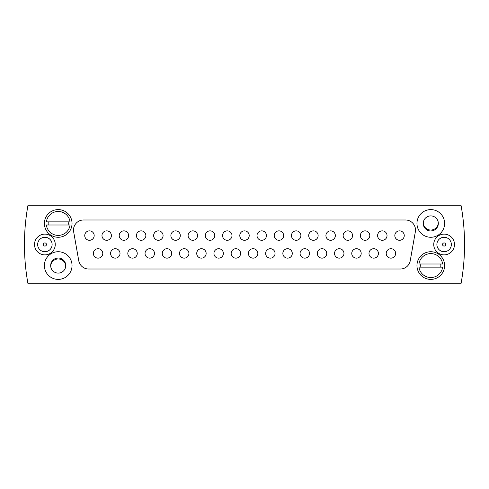 <?xml version="1.0" encoding="UTF-8"?>
<svg xmlns="http://www.w3.org/2000/svg" width="489" height="489" viewBox="0 0 489 489"><rect width="100%" height="100%" fill="white"/><g stroke="black" fill="none" stroke-linecap="round" stroke-linejoin="round"><path stroke-width="0.73" d="M416.958 223.436A13.833 13.833 0 0 0 430.791 237.269A13.833 13.833 0 0 0 444.617 223.436A13.833 13.833 0 0 0 430.791 209.604A13.833 13.833 0 0 0 416.958 223.436M423.242 223.436A7.543 7.543 0 0 0 430.791 230.985A7.543 7.543 0 0 0 438.333 223.436A7.543 7.543 0 0 0 430.791 215.893A7.543 7.543 0 0 0 423.242 223.436M44.383 223.436A13.833 13.833 0 0 0 58.209 237.269A13.833 13.833 0 0 0 72.042 223.436A13.833 13.833 0 0 0 58.209 209.604A13.833 13.833 0 0 0 44.383 223.436M416.958 265.564A13.833 13.833 0 0 0 430.791 279.396A13.833 13.833 0 0 0 444.617 265.564A13.833 13.833 0 0 0 430.791 251.731A13.833 13.833 0 0 0 416.958 265.564M257.831 253.43A4.713 4.713 0 0 1 253.113 258.143A4.713 4.713 0 0 1 248.4 253.43A4.713 4.713 0 0 1 253.113 248.712A4.713 4.713 0 0 1 257.831 253.43M249.213 235.57A4.713 4.713 0 0 1 244.5 240.288A4.713 4.713 0 0 1 239.787 235.57A4.713 4.713 0 0 1 244.5 230.857A4.713 4.713 0 0 1 249.213 235.57M73.503 230.038A10.061 10.061 0 0 0 73.656 231.786L78.753 260.704A10.061 10.061 0 0 0 88.662 269.017L400.338 269.017A10.061 10.061 0 0 0 410.247 260.704L415.344 231.786A10.061 10.061 0 0 0 405.442 219.983L83.558 219.983A10.061 10.061 0 0 0 73.503 230.038M44.383 265.564A13.833 13.833 0 0 0 58.209 279.396A13.833 13.833 0 0 0 72.042 265.564A13.833 13.833 0 0 0 58.209 251.731A13.833 13.833 0 0 0 44.383 265.564M50.667 265.564A7.543 7.543 0 0 0 58.209 273.106A7.543 7.543 0 0 0 65.758 265.564A7.543 7.543 0 0 0 58.209 258.015A7.543 7.543 0 0 0 50.667 265.564M461.011 283.797A220.05 220.05 0 0 0 461.011 205.203L27.989 205.203A220.05 220.05 0 0 0 27.989 283.797L461.011 283.797M231.988 235.57A4.713 4.713 0 0 1 227.275 240.288A4.713 4.713 0 0 1 222.556 235.57A4.713 4.713 0 0 1 227.275 230.857A4.713 4.713 0 0 1 231.988 235.57M214.763 235.57A4.713 4.713 0 0 1 210.044 240.288A4.713 4.713 0 0 1 205.331 235.57A4.713 4.713 0 0 1 210.044 230.857A4.713 4.713 0 0 1 214.763 235.57M197.538 235.57A4.713 4.713 0 0 1 192.819 240.288A4.713 4.713 0 0 1 188.106 235.57A4.713 4.713 0 0 1 192.819 230.857A4.713 4.713 0 0 1 197.538 235.57M180.307 235.57A4.713 4.713 0 0 1 175.594 240.288A4.713 4.713 0 0 1 170.875 235.57A4.713 4.713 0 0 1 175.594 230.857A4.713 4.713 0 0 1 180.307 235.57M163.082 235.57A4.713 4.713 0 0 1 158.369 240.288A4.713 4.713 0 0 1 153.65 235.57A4.713 4.713 0 0 1 158.369 230.857A4.713 4.713 0 0 1 163.082 235.57M145.856 235.57A4.713 4.713 0 0 1 141.138 240.288A4.713 4.713 0 0 1 136.425 235.57A4.713 4.713 0 0 1 141.138 230.857A4.713 4.713 0 0 1 145.856 235.57M128.625 235.57A4.713 4.713 0 0 1 123.913 240.288A4.713 4.713 0 0 1 119.2 235.57A4.713 4.713 0 0 1 123.913 230.857A4.713 4.713 0 0 1 128.625 235.57M111.4 235.57A4.713 4.713 0 0 1 106.688 240.288A4.713 4.713 0 0 1 101.969 235.57A4.713 4.713 0 0 1 106.688 230.857A4.713 4.713 0 0 1 111.4 235.57M94.175 235.57A4.713 4.713 0 0 1 89.456 240.288A4.713 4.713 0 0 1 84.744 235.57A4.713 4.713 0 0 1 89.456 230.857A4.713 4.713 0 0 1 94.175 235.57M266.444 235.57A4.713 4.713 0 0 1 261.725 240.288A4.713 4.713 0 0 1 257.012 235.57A4.713 4.713 0 0 1 261.725 230.857A4.713 4.713 0 0 1 266.444 235.57M283.669 235.57A4.713 4.713 0 0 1 278.956 240.288A4.713 4.713 0 0 1 274.237 235.57A4.713 4.713 0 0 1 278.956 230.857A4.713 4.713 0 0 1 283.669 235.57M300.894 235.57A4.713 4.713 0 0 1 296.181 240.288A4.713 4.713 0 0 1 291.462 235.57A4.713 4.713 0 0 1 296.181 230.857A4.713 4.713 0 0 1 300.894 235.57M318.125 235.57A4.713 4.713 0 0 1 313.406 240.288A4.713 4.713 0 0 1 308.693 235.57A4.713 4.713 0 0 1 313.406 230.857A4.713 4.713 0 0 1 318.125 235.57M335.35 235.57A4.713 4.713 0 0 1 330.631 240.288A4.713 4.713 0 0 1 325.918 235.57A4.713 4.713 0 0 1 330.631 230.857A4.713 4.713 0 0 1 335.35 235.57M352.575 235.57A4.713 4.713 0 0 1 347.862 240.288A4.713 4.713 0 0 1 343.144 235.57A4.713 4.713 0 0 1 347.862 230.857A4.713 4.713 0 0 1 352.575 235.57M369.8 235.57A4.713 4.713 0 0 1 365.087 240.288A4.713 4.713 0 0 1 360.375 235.57A4.713 4.713 0 0 1 365.087 230.857A4.713 4.713 0 0 1 369.8 235.57M387.031 235.57A4.713 4.713 0 0 1 382.312 240.288A4.713 4.713 0 0 1 377.6 235.57A4.713 4.713 0 0 1 382.312 230.857A4.713 4.713 0 0 1 387.031 235.57M404.256 235.57A4.713 4.713 0 0 1 399.544 240.288A4.713 4.713 0 0 1 394.825 235.57A4.713 4.713 0 0 1 399.544 230.857A4.713 4.713 0 0 1 404.256 235.57M240.6 253.43A4.713 4.713 0 0 1 235.887 258.143A4.713 4.713 0 0 1 231.169 253.43A4.713 4.713 0 0 1 235.887 248.712A4.713 4.713 0 0 1 240.6 253.43M223.375 253.43A4.713 4.713 0 0 1 218.662 258.143A4.713 4.713 0 0 1 213.944 253.43A4.713 4.713 0 0 1 218.662 248.712A4.713 4.713 0 0 1 223.375 253.43M206.15 253.43A4.713 4.713 0 0 1 201.431 258.143A4.713 4.713 0 0 1 196.719 253.43A4.713 4.713 0 0 1 201.431 248.712A4.713 4.713 0 0 1 206.15 253.43M188.919 253.43A4.713 4.713 0 0 1 184.206 258.143A4.713 4.713 0 0 1 179.494 253.43A4.713 4.713 0 0 1 184.206 248.712A4.713 4.713 0 0 1 188.919 253.43M171.694 253.43A4.713 4.713 0 0 1 166.981 258.143A4.713 4.713 0 0 1 162.262 253.43A4.713 4.713 0 0 1 166.981 248.712A4.713 4.713 0 0 1 171.694 253.43M154.469 253.43A4.713 4.713 0 0 1 149.75 258.143A4.713 4.713 0 0 1 145.037 253.43A4.713 4.713 0 0 1 149.75 248.712A4.713 4.713 0 0 1 154.469 253.43M137.244 253.43A4.713 4.713 0 0 1 132.525 258.143A4.713 4.713 0 0 1 127.812 253.43A4.713 4.713 0 0 1 132.525 248.712A4.713 4.713 0 0 1 137.244 253.43M120.013 253.43A4.713 4.713 0 0 1 115.3 258.143A4.713 4.713 0 0 1 110.581 253.43A4.713 4.713 0 0 1 115.3 248.712A4.713 4.713 0 0 1 120.013 253.43M102.788 253.43A4.713 4.713 0 0 1 98.075 258.143A4.713 4.713 0 0 1 93.356 253.43A4.713 4.713 0 0 1 98.075 248.712A4.713 4.713 0 0 1 102.788 253.43M275.056 253.43A4.713 4.713 0 0 1 270.338 258.143A4.713 4.713 0 0 1 265.625 253.43A4.713 4.713 0 0 1 270.338 248.712A4.713 4.713 0 0 1 275.056 253.43M292.281 253.43A4.713 4.713 0 0 1 287.569 258.143A4.713 4.713 0 0 1 282.85 253.43A4.713 4.713 0 0 1 287.569 248.712A4.713 4.713 0 0 1 292.281 253.43M309.506 253.43A4.713 4.713 0 0 1 304.794 258.143A4.713 4.713 0 0 1 300.081 253.43A4.713 4.713 0 0 1 304.794 248.712A4.713 4.713 0 0 1 309.506 253.43M326.738 253.43A4.713 4.713 0 0 1 322.019 258.143A4.713 4.713 0 0 1 317.306 253.43A4.713 4.713 0 0 1 322.019 248.712A4.713 4.713 0 0 1 326.738 253.43M343.963 253.43A4.713 4.713 0 0 1 339.25 258.143A4.713 4.713 0 0 1 334.531 253.43A4.713 4.713 0 0 1 339.25 248.712A4.713 4.713 0 0 1 343.963 253.43M361.188 253.43A4.713 4.713 0 0 1 356.475 258.143A4.713 4.713 0 0 1 351.756 253.43A4.713 4.713 0 0 1 356.475 248.712A4.713 4.713 0 0 1 361.188 253.43M378.419 253.43A4.713 4.713 0 0 1 373.7 258.143A4.713 4.713 0 0 1 368.987 253.43A4.713 4.713 0 0 1 373.7 248.712A4.713 4.713 0 0 1 378.419 253.43M395.644 253.43A4.713 4.713 0 0 1 390.925 258.143A4.713 4.713 0 0 1 386.212 253.43A4.713 4.713 0 0 1 390.925 248.712A4.713 4.713 0 0 1 395.644 253.43M437.319 227.214L437.032 226.731A7.543 7.543 0 0 0 438.315 222.966M437.032 226.731A7.543 7.543 0 0 1 431.653 229.989L432.178 230.857M423.26 222.966A7.543 7.543 0 0 0 431.653 229.989M65.74 266.034A7.543 7.543 0 0 0 57.347 259.011L56.822 258.143M51.681 261.786L51.968 262.269A7.543 7.543 0 0 0 50.685 266.034M51.968 262.269A7.543 7.543 0 0 1 57.347 259.011M442.545 244.5A1.571 1.571 0 0 0 444.116 246.071A1.571 1.571 0 0 0 445.687 244.5A1.571 1.571 0 0 0 444.116 242.929A1.571 1.571 0 0 0 442.545 244.5M451.347 244.5A7.231 7.231 0 0 0 444.116 237.269A7.231 7.231 0 0 0 436.885 244.5A7.231 7.231 0 0 0 444.116 251.731A7.231 7.231 0 0 0 451.347 244.5M433.743 244.5A10.373 10.373 0 0 1 444.116 234.127A10.373 10.373 0 0 1 454.489 244.5A10.373 10.373 0 0 1 444.116 254.873A10.373 10.373 0 0 1 433.743 244.5M46.455 244.5A1.571 1.571 0 0 0 44.884 242.929A1.571 1.571 0 0 0 43.313 244.5A1.571 1.571 0 0 0 44.884 246.071A1.571 1.571 0 0 0 46.455 244.5M37.653 244.5A7.231 7.231 0 0 0 44.884 251.731A7.231 7.231 0 0 0 52.115 244.5A7.231 7.231 0 0 0 44.884 237.269A7.231 7.231 0 0 0 37.653 244.5M55.257 244.5A10.373 10.373 0 0 1 44.884 254.873A10.373 10.373 0 0 1 34.511 244.5A10.373 10.373 0 0 1 44.884 234.127A10.373 10.373 0 0 1 55.257 244.5M420.852 263.993A10.061 10.061 0 0 0 420.852 267.135M440.723 267.135A10.061 10.061 0 0 0 440.723 263.993M442.631 263.993L418.945 263.993A11.944 11.944 0 0 1 442.631 263.993M418.945 267.135L442.631 267.135A11.944 11.944 0 0 1 418.945 267.135M48.277 221.865A10.061 10.061 0 0 0 48.277 225.007M68.148 225.007A10.061 10.061 0 0 0 68.148 221.865M70.055 221.865L46.369 221.865A11.944 11.944 0 0 1 70.055 221.865M46.369 225.007L70.055 225.007A11.944 11.944 0 0 1 46.369 225.007"/></g></svg>
